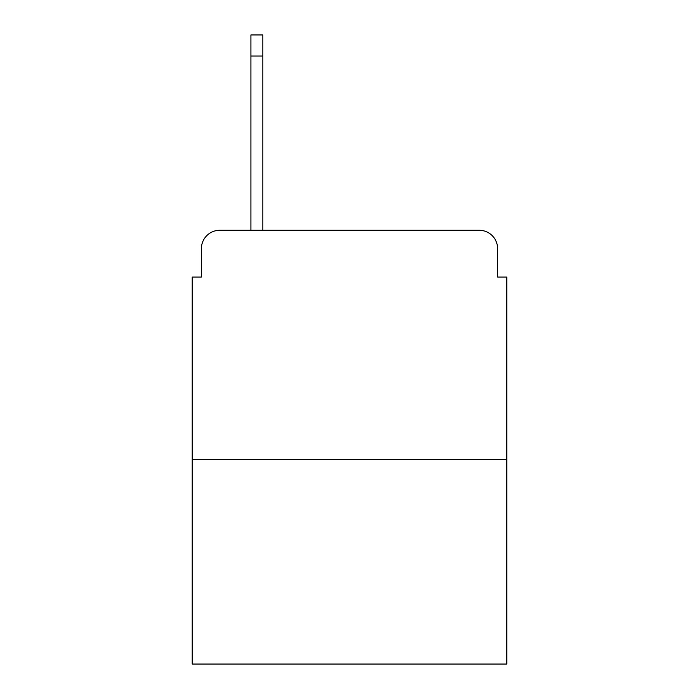<?xml version="1.0" encoding="UTF-8"?>
<svg xmlns="http://www.w3.org/2000/svg" width="699" height="699" viewBox="0 0 699 699"><rect width="100%" height="100%" fill="white"/><g stroke="black" fill="none" stroke-linecap="round" stroke-linejoin="round"><path stroke-width="1.05" d="M201.399 248.626L201.399 277.049L201.399 248.626A18.34 18.34 0 0 1 219.739 230.286L250.915 230.286L250.915 34.95L262.841 34.95L262.841 56.042L250.915 56.042M506.775 459.549L192.225 459.549L192.225 664.05L506.775 664.05L506.775 277.049L497.601 277.049L497.601 248.626A18.34 18.34 0 0 0 479.261 230.286L219.739 230.286M192.225 459.549L192.225 277.049L201.399 277.049M262.841 56.042L262.841 230.286L479.261 230.286M497.601 277.049L497.601 248.626"/></g></svg>
